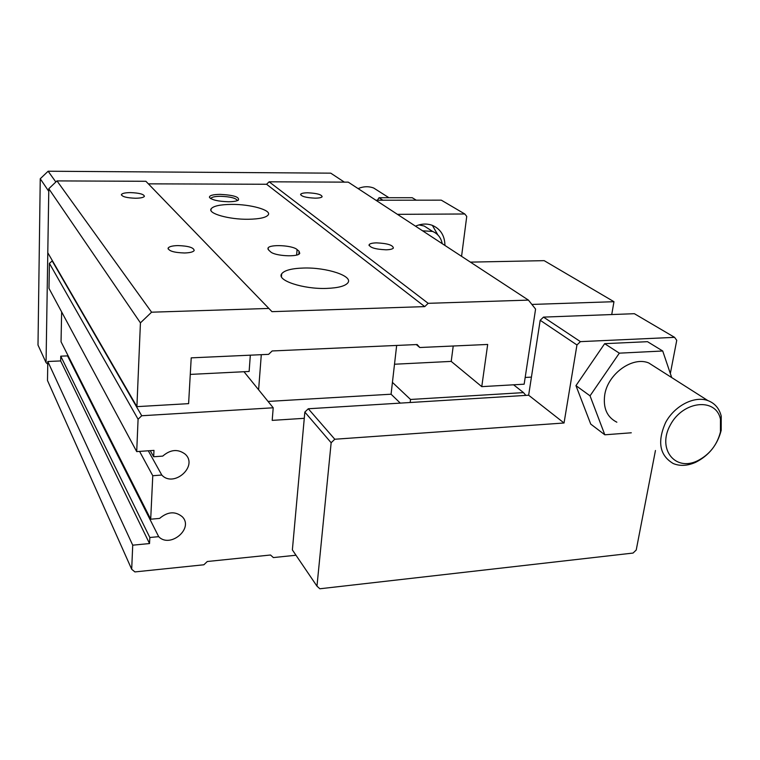 <?xml version="1.0" encoding="UTF-8"?>
<svg xmlns="http://www.w3.org/2000/svg" width="760" height="760" viewBox="0 0 760 760"><rect width="100%" height="100%" fill="white"/><g stroke="black" fill="none" stroke-linecap="round" stroke-linejoin="round"><path stroke-width="1.14" d="M358.102 188.594C363.479 186.323 368.685 186.143 373.72 188.043L379.515 191.729M721.202 430.312L721.231 416.119C719.283 408.415 714.827 403.237 707.864 400.577C694.355 395.589 674.642 405.707 665.656 422.427C657.077 441.721 659.594 455.42 673.227 463.534C680.029 466.317 687.505 465.909 695.656 462.308C708.957 455.553 717.468 444.894 721.202 430.312M720.433 431.984C717.06 445.151 709.375 454.774 697.357 460.883C674.937 471.741 656.934 448.77 670.367 424.916C683.097 400.7 715.977 397.328 720.461 419.178L720.433 431.984M656.098 367.65L648.688 362.928C632.377 356.136 607.734 373.986 604.722 394.915C602.994 408.11 607.031 417.212 616.854 422.209M377.416 200.232L379.041 197.723L412.214 197.714L416.262 200.184M379.041 197.723L382.897 200.222M375.877 200.232L441.294 200.155L464.806 213.987L466.744 216.41L461.567 256.329M397.433 214.339L464.806 213.987M415.511 226.176C421.373 223.639 427.015 223.383 432.44 225.397C440.61 229.054 444.78 235.733 444.942 245.451M295.982 555.237L273.372 557.574L270.512 555.009L207.29 561.507L203.88 564.775L134.919 571.919L131.689 569.269L47.49 380.503L47.804 361.503L60.657 360.933L60.752 356.174L67.535 355.88L68.666 356.867M131.689 569.269L132.725 545.177L149.54 543.552L149.834 537.5L158.688 536.664C170.012 548.644 193.971 528.599 182.4 516.857C175.351 511.014 167.751 511.537 159.6 518.415L150.698 519.203L61.047 341.791L61.636 311.923M150.698 519.203L152.769 475.731L161.785 475.038C173.784 488.119 198.512 466.079 185.212 454.176C177.992 448.77 170.496 449.416 162.735 456.104L153.672 456.76L153.976 450.385L136.705 451.601L48.991 288.392L49.409 263.34L52.43 260.765M437.845 234.925L432.364 225.359M136.705 451.601L138.082 419.235L141.721 415.748L52.098 260.775M141.721 415.748L273.21 407.787L243.979 371.726M152.769 475.731L139.574 451.392M161.785 475.038L148.285 450.784M158.688 536.664L67.535 355.88M149.834 537.5L60.752 356.174M132.725 545.177L47.804 361.503M149.54 543.552L60.657 360.933M153.672 456.76L150.252 450.642M138.082 419.235L49.409 263.34M410.533 399.465L523.517 392.616L525.863 395.39L410.172 402.505L410.533 399.465L392.426 382.384L391.077 394.212L400.292 403.113M523.517 392.616L513.579 384.798M429.105 229.178L424.203 226.014L418.959 224.922M670.339 373.521L676.751 340.319L674.586 337.345L634.381 313.699L543.495 317.11L540.189 320.273L528.646 395.219L525.863 395.39M273.21 407.787L272.194 420.375L304.276 418.313L292.372 549.917L316.967 586.15L319.865 588.772L633.051 553.061M261.298 354.683L258.609 389.776M396.663 345.448L392.426 382.384M422.57 230.802L432.601 231.439C437.836 233.69 441.047 237.775 442.234 243.675M410.172 402.505L308.303 408.766L304.836 412.081L304.276 418.313M674.586 337.345L580.422 341.639L576.954 344.964L564.043 422.997L334.79 439.242L308.303 408.766M564.043 422.997L528.646 395.219M633.061 553.052L636.225 550.021L655.452 450.509M576.954 344.964L540.189 320.273M580.422 341.639L543.495 317.11M334.79 439.242L331.151 442.738L316.967 586.15M331.151 442.738L304.836 412.081M268.062 401.432L391.077 394.212M436.23 239.742L432.934 237.585M671.707 377.577L662.72 350.997L647.491 341.677L604.656 343.672L575.957 385.633L590.739 424.099L604.817 434.796L631.294 432.791M662.72 350.997L619.324 353.162L590.035 395.837L575.957 385.633M619.324 353.162L604.656 343.672M590.035 395.837L604.817 434.796M130.425 192.603C125.286 192.669 122.284 193.306 121.438 194.522C121.913 196.669 126.597 197.904 135.48 198.246C140.59 198.17 143.564 197.534 144.4 196.336C143.925 194.189 139.27 192.945 130.425 192.603M268.897 308.437L151.591 312.198L140.429 322.867L136.905 406.647L188.603 403.645L191.216 357.856L268.613 354.35L272.156 350.959L417.154 344.536L419.786 347.519L487.683 344.451L481.764 386.64L524.153 384.19L535.582 309.073L528.438 300.115L428.174 303.326L424.745 306.613L271.976 311.657L145.891 181.288L56.981 180.909L48.801 188.718L48.763 191.32L40.242 178.752L48.136 171.228L55.841 181.991M151.591 312.198L56.981 180.909M177.906 245.584C172.453 245.737 169.204 246.553 168.15 248.054C168.511 250.98 173.974 252.624 184.528 252.985C189.924 252.814 193.144 252.006 194.18 250.534C193.838 247.598 188.413 245.945 177.906 245.584M148.361 183.844L266.57 184.262L269.135 181.811L348.251 182.143L528.438 300.115M140.429 322.867L48.801 188.718M136.905 406.647L47.785 252.757L48.763 191.32M424.745 306.613L266.57 184.262M428.174 303.326L269.135 181.811M376.551 242.868C372.523 242.962 370.053 243.542 369.16 244.606C369.559 247.57 375.193 249.299 386.08 249.802C390.051 249.698 392.483 249.119 393.376 248.073C392.977 245.1 387.372 243.371 376.551 242.868M307.743 192.793C303.772 192.831 301.416 193.315 300.675 194.237C301.178 196.422 306.005 197.733 315.124 198.16C319.067 198.123 321.404 197.648 322.135 196.736C321.623 194.541 316.825 193.23 307.743 192.793M344.346 182.125L330.742 173.156L48.146 171.228M344.356 182.125L330.742 173.156M270.493 251.731C274.512 256.072 298.081 257.383 299.744 253.384L299.079 251.284L297.094 249.574C292.78 245.299 269.686 244.074 268.033 248.054L268.603 250.012L270.493 251.731M303.572 268.033C291.688 268.403 284.392 270.332 281.675 273.809C276.345 280.354 303.306 289.341 326.658 288.41C338.152 287.964 345.22 286.102 347.871 282.824C353.419 276.013 326.448 267.254 303.572 268.033M231.477 204.392C219.991 204.544 213.189 206.055 211.061 208.905C207.765 213.531 229.102 219.583 248.33 219.269C259.569 219.051 266.219 217.578 268.27 214.843C271.643 210.083 250.391 204.164 231.477 204.392M220.115 194.37C212.971 194.484 209.399 195.462 209.427 197.296C211.622 199.918 217.977 201.4 228.484 201.751C233.358 201.704 236.645 201.172 238.364 200.146C239.695 197.011 233.605 195.082 220.115 194.37M481.764 386.64L451.212 361.399L453.226 346.009M419.786 347.519L416.309 344.574M470.402 262.124L544.169 260.651L613.966 301.701L531.886 304.437M40.251 178.761L38 345.049L46.056 362.624L47.794 252.766M237.405 200.621C236.123 198.123 230.47 196.678 220.457 196.298C215.089 196.355 211.926 197.03 210.976 198.312L210.881 198.683M46.056 362.624L38 345.049M47.757 364.144L46.046 362.624M190.266 374.404L249.128 371.469L250.325 355.176M394.506 364.23L451.221 361.399M531.439 377.112L525.179 377.463M613.966 301.701L611.733 314.545M296.628 255.056L297.094 249.574M298.832 254.191L299.079 251.284M373.72 188.043L388.94 197.723M720.461 419.178L721.231 416.119M697.357 460.883L695.656 462.308M707.864 400.577L648.688 362.928M432.601 231.439L424.203 226.014M121.419 195.035L121.438 194.522M168.112 248.928L168.15 248.054M369.065 245.527L369.16 244.606M300.627 194.798L300.675 194.237M210.966 210.453L211.061 208.905M267.947 249.137L268.033 248.054M210.463 198.427L209.427 197.296M281.447 276.678L281.675 273.809"/></g></svg>
